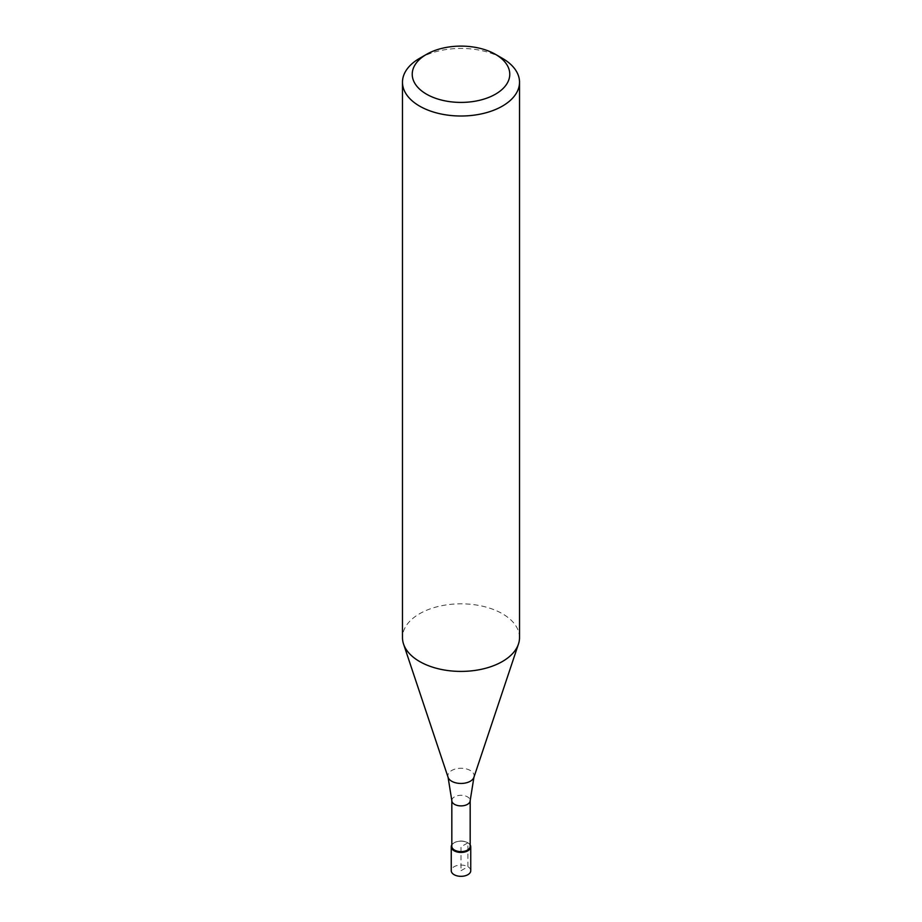 <?xml version="1.0" encoding="UTF-8"?>
<svg xmlns="http://www.w3.org/2000/svg" width="922" height="922" viewBox="0 0 922 922"><rect width="100%" height="100%" fill="white"/><g stroke="black" fill="none" stroke-linecap="round" stroke-linejoin="round"><path stroke-width="0.69" stroke-dasharray="4.61 3.46" d="M470.75 870.702A9.75 5.636 0 0 0 464.734 865.493A9.75 5.636 0 0 0 454.108 866.715A9.75 5.636 0 0 0 451.25 870.702M451.826 844.886A9.75 5.636 180 0 1 454.108 842.823A9.75 5.636 180 0 1 470.174 844.886A9.75 5.636 0 0 0 467.892 842.823A9.75 5.636 0 0 0 454.108 842.823L454.108 842.823A9.75 5.636 0 0 0 451.826 844.886M470.174 846.327A9.174 5.29 0 0 0 467.489 842.581A9.174 5.29 0 0 0 454.511 842.581L454.511 842.581A9.174 5.29 0 0 0 451.826 846.327M519.524 637.621A58.524 33.791 0 0 0 483.393 606.399A58.524 33.791 0 0 0 419.614 613.718A58.524 33.791 0 0 0 402.476 637.621M419.614 58.328A58.524 33.791 180 0 1 502.386 58.328M461 870.702L467.892 866.715L467.892 842.823L461 846.799L461 870.702M451.826 800.596A9.174 5.29 180 0 1 454.511 796.85A9.174 5.29 180 0 1 464.504 795.709A9.174 5.29 180 0 1 470.174 800.596M473.92 777.304A13.162 7.595 0 0 0 467.166 769.155A13.162 7.595 0 0 0 451.699 770.492A13.162 7.595 0 0 0 448.08 777.304"/><path stroke-width="1.38" d="M451.25 846.799L451.25 870.702A9.75 5.636 0 0 0 457.266 875.9A9.75 5.636 0 0 0 467.892 874.678A9.75 5.636 0 0 0 470.75 870.702L470.75 846.799A9.75 5.636 180 0 1 467.892 850.787A9.75 5.636 180 0 1 457.266 852.009A9.75 5.636 180 0 1 451.25 846.799A9.75 5.636 180 0 1 451.826 844.886A9.75 5.636 0 0 0 455.768 851.559A9.75 5.636 0 0 0 467.892 850.787A9.75 5.636 0 0 0 470.174 844.886A9.75 5.636 180 0 1 470.75 846.799M451.826 846.327A9.174 5.29 0 0 0 457.496 851.213A9.174 5.29 0 0 0 467.489 850.072A9.174 5.29 0 0 0 470.174 846.327L470.174 800.596A9.174 5.29 180 0 1 467.489 804.341A9.174 5.29 180 0 1 457.496 805.494A9.174 5.29 180 0 1 451.826 800.596L451.826 846.327M402.476 82.219L402.476 637.621A58.524 33.791 0 0 0 403.536 644.017A58.524 33.791 0 0 0 443.851 669.925A58.524 33.791 0 0 0 502.386 661.512A58.524 33.791 0 0 0 518.464 644.017A58.524 33.791 0 0 0 519.524 637.621L519.524 82.219A58.524 33.791 180 0 1 502.386 106.111A58.524 33.791 180 0 1 438.607 113.441A58.524 33.791 180 0 1 402.476 82.219A58.524 33.791 180 0 1 419.614 58.328L426.517 54.352A48.774 28.156 180 0 1 495.483 54.352A48.774 28.156 180 0 1 495.483 94.171A48.774 28.156 180 0 1 426.517 94.171A48.774 28.156 180 0 1 426.517 54.352L419.614 58.328M495.483 54.352L502.386 58.328A58.524 33.791 180 0 1 519.524 82.219M451.826 800.596L448.08 777.304A13.162 7.595 0 0 0 457.139 783.124A13.162 7.595 0 0 0 470.301 781.234A13.162 7.595 0 0 0 473.92 777.304L470.174 800.596M473.92 777.304L518.464 644.017M448.08 777.304L403.536 644.017"/></g></svg>
